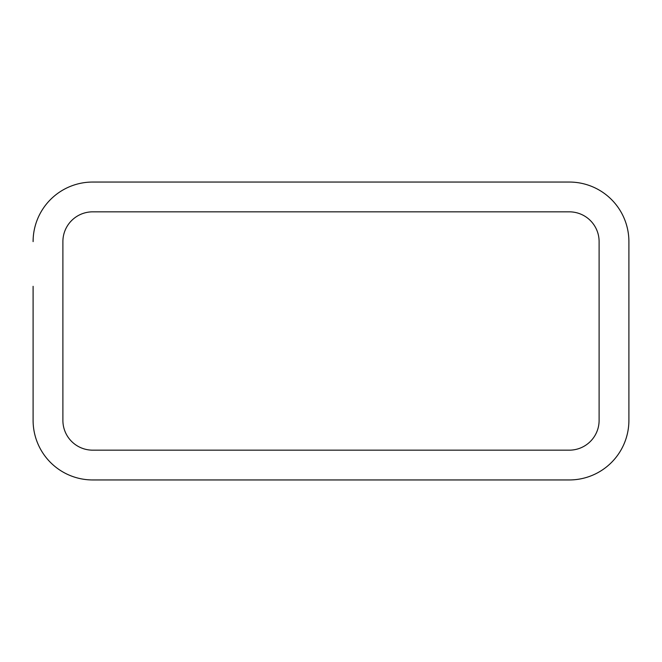 <?xml version="1.0" encoding="UTF-8"?>
<svg xmlns="http://www.w3.org/2000/svg" width="662" height="662" viewBox="0 0 662 662"><rect width="100%" height="100%" fill="white"/><g stroke="black" fill="none" stroke-linecap="round" stroke-linejoin="round"><path stroke-width="0.99" d="M33.216 237.906L33.1 241.63A59.58 59.58 0 0 1 92.68 182.05L569.32 182.05A59.58 59.58 0 0 1 628.9 241.63L628.9 420.37A59.58 59.58 0 0 1 569.32 479.95L92.68 479.95A59.58 59.58 0 0 1 33.1 420.37L33.1 286.315M33.1 241.63L33.199 238.146M569.32 450.16L92.68 450.16A29.79 29.79 0 0 1 62.89 420.37L62.89 241.63A29.79 29.79 0 0 1 92.68 211.84L569.32 211.84A29.79 29.79 0 0 1 599.11 241.63L599.11 420.37A29.79 29.79 0 0 1 569.32 450.16"/></g></svg>
